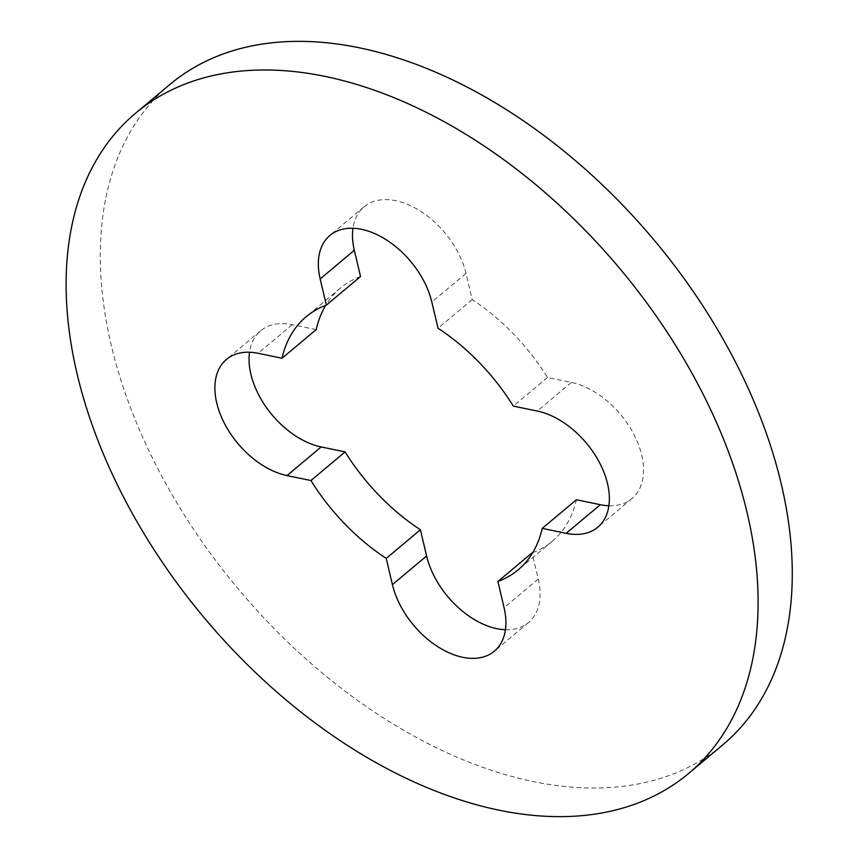 <?xml version="1.0" encoding="UTF-8"?>
<svg xmlns="http://www.w3.org/2000/svg" width="858" height="858" viewBox="0 0 858 858"><rect width="100%" height="100%" fill="white"/><g stroke="black" fill="none" stroke-linecap="round" stroke-linejoin="round"><path stroke-width="0.64" stroke-dasharray="4.29 3.22" d="M169.787 84.556A430.63 271.407 -129.9 0 0 111.293 345.377A430.63 271.407 -129.9 0 0 492.803 770.741A430.63 271.407 -129.9 0 0 722.811 744.819M608.901 505.759A71.772 45.238 -129.9 0 0 631.971 498.584A71.772 45.238 -129.9 0 0 633.826 434.298A71.772 45.238 -129.9 0 0 571.439 382.432L547.501 377.477A165.079 104.043 -129.9 0 0 472.2 299.614L466.001 273.391A71.772 45.238 -129.9 0 0 421.396 211.787A71.772 45.238 -129.9 0 0 364.082 206.821A71.772 45.238 -129.9 0 0 352.981 228.282M360.532 276.512A165.079 104.043 -129.9 0 0 340.304 288.138A165.079 104.043 -129.9 0 0 325.675 305.384M316.205 329.622L292.267 324.678A71.772 45.238 -129.9 0 0 260.628 330.791A71.772 45.238 -129.9 0 0 249.528 352.241M505.448 629.718A71.772 45.238 -129.9 0 0 528.517 622.554A71.772 45.238 -129.9 0 0 538.266 579.075L532.067 552.863M532.743 552.616A165.079 104.043 -129.9 0 0 552.295 541.237A165.079 104.043 -129.9 0 0 576.404 499.742M472.2 299.614L438.03 328.239M547.501 377.477L513.32 406.102M466.001 273.391L431.831 302.016M571.439 382.432L537.258 411.046M538.266 579.075L504.086 607.7M292.267 324.678L258.086 353.292M364.082 206.821L329.912 235.446M631.971 498.584L597.801 527.209M552.295 541.237L518.125 569.862M528.517 622.554L494.337 651.179M260.628 330.791L226.458 359.416M340.304 288.138L306.134 316.763"/><path stroke-width="1.29" d="M688.642 773.444L722.811 744.819A430.63 271.407 -129.9 0 0 744.819 381.016A430.63 271.407 -129.9 0 0 399.742 58.612A430.63 271.407 -129.9 0 0 169.787 84.556L135.618 113.181A430.63 271.407 -129.9 0 0 77.113 374.002A430.63 271.407 -129.9 0 0 458.633 799.366A430.63 271.407 -129.9 0 0 688.642 773.444A430.63 271.407 -129.9 0 0 710.639 409.631A430.63 271.407 -129.9 0 0 365.562 87.237A430.63 271.407 -129.9 0 0 135.618 113.181M352.981 228.282A71.772 45.238 -129.9 0 0 354.333 250.289L360.532 276.512L326.362 305.137A165.079 104.043 -129.9 0 0 306.134 316.763A165.079 104.043 -129.9 0 0 282.025 358.247L258.086 353.292A71.772 45.238 -129.9 0 0 226.458 359.416A71.772 45.238 -129.9 0 0 224.603 423.702A71.772 45.238 -129.9 0 0 286.99 475.568L310.928 480.523A165.079 104.043 -129.9 0 0 386.229 558.386L392.417 584.598A71.772 45.238 -129.9 0 0 437.033 646.203A71.772 45.238 -129.9 0 0 494.337 651.179A71.772 45.238 -129.9 0 0 504.086 607.7L497.897 581.488A165.079 104.043 -129.9 0 0 518.125 569.862A165.079 104.043 -129.9 0 0 542.224 528.367L566.162 533.322A71.772 45.238 -129.9 0 0 597.801 527.209A71.772 45.238 -129.9 0 0 599.656 462.923A71.772 45.238 -129.9 0 0 537.258 411.046L513.32 406.102A165.079 104.043 -129.9 0 0 438.03 328.239L431.831 302.016A71.772 45.238 -129.9 0 0 387.226 240.412A71.772 45.238 -129.9 0 0 329.912 235.446A71.772 45.238 -129.9 0 0 320.163 278.914L326.362 305.137M325.675 305.384A165.079 104.043 -129.9 0 0 316.205 329.622L282.025 358.247M249.528 352.241A71.772 45.238 -129.9 0 0 321.171 446.943L345.109 451.898A165.079 104.043 -129.9 0 0 420.399 529.761L426.598 555.973A71.772 45.238 -129.9 0 0 505.448 629.718M497.897 581.488L532.067 552.863A165.079 104.043 -129.9 0 0 532.743 552.616M542.224 528.367L576.404 499.742L600.343 504.697A71.772 45.238 -129.9 0 0 608.901 505.759M420.399 529.761L386.229 558.386M345.109 451.898L310.928 480.523M354.333 250.289L320.163 278.914M600.343 504.697L566.162 533.322M426.598 555.973L392.417 584.598M321.171 446.943L286.99 475.568"/></g></svg>
